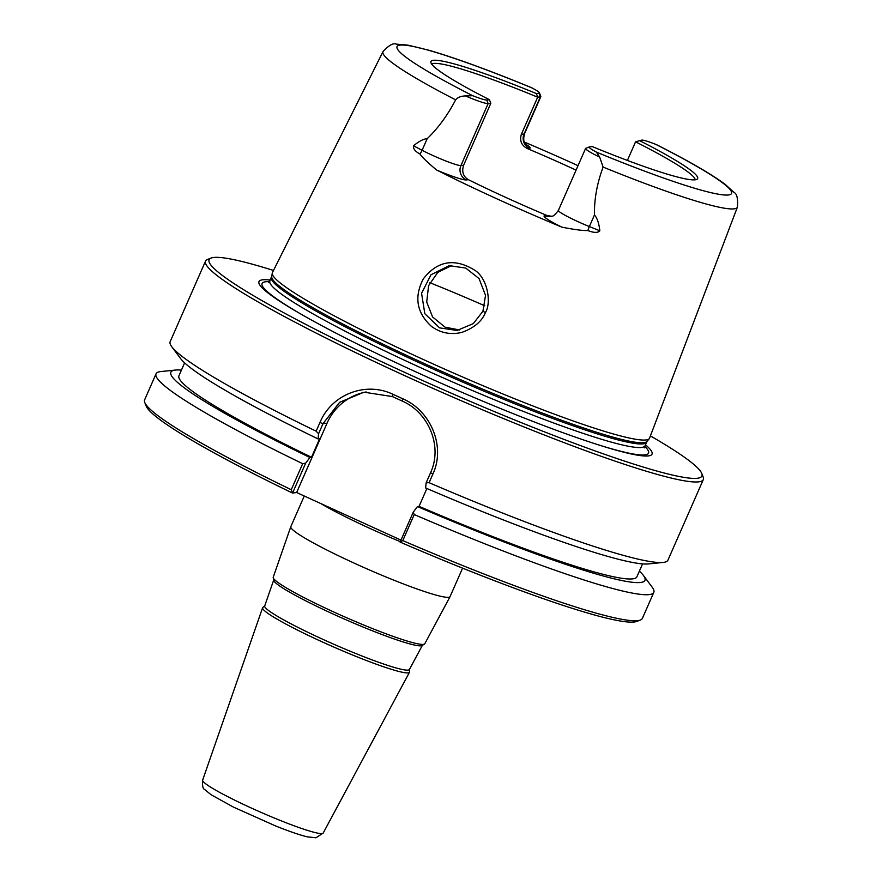 <?xml version="1.0" encoding="UTF-8"?>
<svg xmlns="http://www.w3.org/2000/svg" width="882" height="882" viewBox="0 0 882 882"><rect width="100%" height="100%" fill="white"/><g stroke="black" fill="none" stroke-linecap="round" stroke-linejoin="round"><path stroke-width="1.32" d="M273.674 580.113L264.688 605.967A79.027 7.31 23.7 0 0 323.187 639.483A79.027 7.31 23.7 0 0 409.413 669.493L422.346 645.381M290.795 526.708L273.233 577.214A82.765 7.662 23.7 0 0 273.211 577.677L273.729 580.367A81.199 7.508 23.7 0 0 333.859 614.357A81.199 7.508 23.7 0 0 422.125 645.514L424.463 644.069A82.765 7.662 23.7 0 0 424.793 643.75L450.074 596.629A86.976 8.048 -156.3 0 1 448.684 597.29A86.976 8.048 -156.3 0 1 361.466 566.431A86.976 8.048 -156.3 0 1 290.795 526.708A86.976 8.048 -156.3 0 1 290.817 526.653L304.268 496.015M409.502 669.328L409.579 671.864A80.218 7.42 -156.3 0 1 409.502 672.249A80.218 7.42 -156.3 0 1 408.223 672.856A80.218 7.42 -156.3 0 1 321.985 641.776A80.218 7.42 -156.3 0 1 262.604 607.764A80.218 7.42 -156.3 0 1 262.825 607.444L264.754 605.791M273.211 577.677A82.765 7.662 23.7 0 0 334.498 612.317A82.765 7.662 23.7 0 0 423.47 644.367A82.765 7.662 23.7 0 0 424.463 644.069M462.587 568.14L450.096 596.574A86.976 8.048 -156.3 0 1 450.074 596.629M400.141 542.044L400.119 542.11A269.087 24.894 23.7 0 0 636.815 621.413L640.365 620.046A271.81 25.148 -156.3 0 1 402.798 540.589L414.231 514.559L413.239 512.199L400.141 542.044L402.798 540.589M400.99 540.115L296.628 492.531L292.559 493.06L305.668 463.149L302.68 463.689L291.258 489.719L292.57 492.994M291.258 489.719A271.81 25.148 -156.3 0 1 144.758 402.49L146.158 406.029A269.087 24.894 23.7 0 0 292.559 493.06M426.149 482.807L429.093 482.686L432.908 473.998C445.774 446.424 430.791 410.803 402.842 398.796L392.986 394.309C365.71 381.123 331.588 394.353 319.957 422.489L316.142 431.177L318.578 433.746L322.999 423.669L339.636 402.302L364.023 392.192L392.38 396.569L402.159 401.023C428.674 412.412 442.863 446.369 430.57 472.719L426.149 482.807L425.62 487.967A258.878 23.957 23.7 0 0 648.479 563.929L663.066 562.429A271.81 25.148 23.7 0 0 663.529 562.385A271.81 25.148 23.7 0 0 667.939 560.147L703.307 479.599A271.81 25.148 23.7 0 0 703.163 476.986L701.763 473.447A269.087 24.894 -156.3 0 1 445.498 390.671A269.087 24.894 -156.3 0 1 211.107 258.062A269.087 24.894 -156.3 0 1 213.477 257.5A269.087 24.894 -156.3 0 1 273.508 270.454M429.093 482.686A271.81 25.148 23.7 0 0 663.066 562.429M211.107 258.062L207.557 259.429A271.81 25.148 23.7 0 0 205.539 261.094A271.81 25.148 23.7 0 0 425.411 385.004A271.81 25.148 23.7 0 0 698.897 481.826A271.81 25.148 23.7 0 0 703.307 479.599M205.539 261.094L170.182 341.643A271.81 25.148 23.7 0 0 171.792 346.78A271.81 25.148 23.7 0 0 316.142 431.177M426.888 488.518L419.06 506.345L417.462 506.555A258.878 23.957 23.7 0 0 643.419 575.461L652.195 587.214A271.81 25.148 -156.3 0 1 653.816 592.34L642.383 618.381A271.81 25.148 -156.3 0 1 640.365 620.046M417.462 506.555L413.239 512.199M366.195 391.961A54.364 53.504 -97.4 0 0 327.079 423.139L296.628 492.531M305.668 463.149L309.902 457.504L311.489 457.295L319.648 438.707L318.06 438.916L318.578 433.746M144.758 402.49A271.81 25.148 -156.3 0 1 144.615 399.877L156.048 373.836A271.81 25.148 -156.3 0 1 160.921 371.554L175.507 370.054A258.878 23.957 23.7 0 0 309.902 457.504M439.589 327.872L424.826 313.716L421.574 293.309L430.989 274.754L449.181 265.669L465.729 268.051L479.047 278.569L485.53 295.371L482.906 311.28L473.292 323.617L457.041 330.452L439.6 327.872M485.453 312.526C491.814 302.239 487.294 276.97 473.755 269.627C454.054 257.908 437.229 261.006 423.283 278.91C413.934 297.013 416.679 312.867 431.507 326.45C440.658 333.043 450.768 335.028 461.859 332.393C474.097 327.95 481.958 321.335 485.453 312.526L482.906 311.28M639.207 140.436A145.629 13.473 23.7 0 1 697.155 179.167A145.629 13.473 23.7 0 1 592.153 146.544L589.551 146.875A23.814 2.205 23.7 0 0 589.341 146.93A23.814 2.205 23.7 0 0 596.397 152.101L599.683 157.128L603.101 167.084C597.059 183.401 594.17 199.354 594.457 214.954C597.202 218.041 598.999 223.311 599.837 230.775C597.886 232.969 593.906 232.903 587.897 230.566C582.627 230.709 573.939 229.552 561.812 227.126A197.083 18.235 -156.3 0 1 436.722 170.083C428.046 162.95 422.445 157.58 419.931 153.975C415.179 151.428 413.041 148.705 413.515 145.806C419.038 141.252 423.592 138.871 427.186 138.683C438.111 128.188 447.593 115.244 455.641 99.842A193.511 17.905 23.7 0 1 382.997 51.608L272.417 272.626A205.936 19.051 23.7 0 0 272.251 273.166A205.936 19.051 23.7 0 0 441.309 367.629A205.936 19.051 23.7 0 0 646.164 439.942A205.936 19.051 23.7 0 0 649.262 438.663A205.936 19.051 23.7 0 0 649.549 438.167L737.385 207.182C738.091 198.704 736.966 193.775 733.989 192.386L725.059 184.283C711.598 174.228 688.93 161.108 657.057 144.935L655.833 144.394A23.814 2.205 23.7 0 0 641.809 140.095L635.569 141.815L627.4 160.425M524.459 142.101A195.716 18.114 -156.3 0 1 578.03 165.673M451.771 265.449L437.737 272.428L428.586 285.691L426.712 302.052L432.599 316.98L445.035 327.167L459.72 329.989M171.792 346.78L180.567 358.533A258.878 23.957 23.7 0 0 318.06 438.916M650.409 435.906A269.087 24.894 -156.3 0 1 701.763 473.447M645.459 444.782A214.635 19.856 -156.3 0 1 648.557 455.895A214.635 19.856 -156.3 0 1 597.665 444.616A214.635 19.856 -156.3 0 1 302.791 315.172A214.635 19.856 -156.3 0 1 262.461 279.837A214.635 19.856 -156.3 0 1 270.322 280.101M431.695 64.11A144.053 13.329 -156.3 0 1 537.678 97.174L536.421 93.569A145.629 13.473 23.7 0 0 430.846 62.269A145.629 13.473 23.7 0 0 489.378 99.677L490.833 103.249L463.634 165.21C461.562 171.648 463.138 176.477 468.375 179.674A144.053 13.329 23.7 0 0 546.708 215.384L551.537 216.31M576.078 170.127A144.053 13.329 23.7 0 0 527.48 148.628C521.471 145.53 519.432 140.767 521.361 134.351L537.678 97.174L540.39 96.822A26.526 2.459 23.7 0 0 540.82 96.601A26.526 2.459 23.7 0 0 540.809 96.347L539.409 92.808A23.814 2.205 23.7 0 0 532.188 88.002L531.295 87.583C489.653 70.461 455.641 58.036 429.247 50.329L408.201 45.191L396.183 44.1C393.152 42.854 388.753 45.357 382.997 51.608M635.569 141.815A144.053 13.329 -156.3 0 1 695.214 179.785M455.641 99.842C457.538 97.461 460.801 96.138 465.409 95.895L472.752 95.719A23.814 2.205 23.7 0 0 486.776 100.008L489.378 99.677M463.634 165.21L460.933 165.562L488.132 103.602L490.833 103.249M486.776 100.008L488.132 103.602A26.526 2.459 -156.3 0 1 465.409 95.895M589.341 146.93L585.78 148.297A26.526 2.459 23.7 0 0 585.582 148.463A26.526 2.459 23.7 0 0 599.683 157.128M536.421 93.569L539.034 93.227A23.814 2.205 23.7 0 0 539.409 92.808M653.816 592.34A271.81 25.148 -156.3 0 1 414.231 514.559M643.419 575.461A258.878 23.957 23.7 0 0 639.384 571.128M419.06 506.345A250.058 23.141 23.7 0 0 636.892 576.806L642.559 563.896M302.68 463.689A271.81 25.148 -156.3 0 1 156.048 373.836M181.438 370.098A258.878 23.957 23.7 0 0 175.507 370.054M184.614 362.866L178.947 375.776A250.058 23.141 23.7 0 0 311.489 457.295M320.739 503.523A86.976 8.048 23.7 0 0 370.506 528.693A86.976 8.048 23.7 0 0 400.307 541.658M202.64 780.14C202.21 785.796 202.893 788.927 204.701 789.522L211.019 794.704L233.476 807.129L275.581 825.938C288.899 831.263 299.362 834.879 306.969 836.786L315.899 837.812L323.198 833.06A65.83 6.097 -156.3 0 1 322.151 833.567A65.83 6.097 -156.3 0 1 256.133 810.205A65.83 6.097 -156.3 0 1 202.64 780.14L262.604 607.764M319.957 422.489L322.999 423.669L327.079 423.139M392.38 396.569L392.986 394.309M402.159 401.023L402.842 398.796M430.57 472.719L432.908 473.998M603.101 167.084A193.511 17.905 23.7 0 0 734.21 208.836A193.511 17.905 23.7 0 0 737.385 207.182M655.833 144.394A182.651 16.901 -156.3 0 1 728.576 194.966A182.651 16.901 -156.3 0 1 596.397 152.101M472.752 95.719A182.651 16.901 -156.3 0 1 400.009 45.136A182.651 16.901 -156.3 0 1 532.188 88.002M468.375 179.674L466.358 179.928A10.871 10.705 82.6 0 1 460.933 165.562A26.526 2.459 -156.3 0 1 422.092 150.282L427.186 138.683M546.708 215.384L544.69 215.649A10.871 10.705 -97.4 0 0 550.445 216.52C552.419 215.307 552.231 218.516 558.394 210.412A26.526 2.459 23.7 0 0 589.363 226.553L594.457 214.954M484.769 305.8A171.24 15.843 23.7 0 0 429.876 282.714M587.897 230.566A10.871 3.396 111.9 0 1 589.363 226.553L599.837 230.775M544.69 215.649A37.397 3.462 23.7 0 0 561.812 227.126M419.931 153.975A10.871 6.317 117.5 0 0 422.092 150.282L413.515 145.806M466.358 179.928A37.397 3.462 -156.3 0 1 436.722 170.083M527.48 148.628L529.498 148.363A37.397 3.462 23.7 0 0 525.639 144.097M539.034 93.227L540.39 96.822L524.073 133.998A10.871 10.705 -97.4 0 0 529.498 148.363M521.361 134.351L524.073 133.998A26.526 2.459 23.7 0 0 524.503 133.777C522.056 143.512 526.289 143.612 526.3 144.824L526.3 144.824M268.426 282.681L271.733 276.595A205.032 18.974 23.7 0 0 423.592 363.219A205.032 18.974 23.7 0 0 644.014 442.643A205.032 18.974 23.7 0 0 647.09 441.364L649.262 438.663M271.469 277.499A204.845 18.952 23.7 0 0 423.062 364.498A204.845 18.952 23.7 0 0 643.287 443.844A204.845 18.952 23.7 0 0 646.605 442.169L647.09 441.364M269.892 281.082A204.845 18.952 23.7 0 0 421.486 368.092A204.845 18.952 23.7 0 0 641.71 447.439A204.845 18.952 23.7 0 0 645.029 445.763L646.605 442.169M269.55 281.689A211.041 19.525 23.7 0 0 265.493 281.777A211.041 19.525 23.7 0 0 303.981 315.844M596.364 444.197A211.041 19.525 23.7 0 0 645.117 454.892A211.041 19.525 23.7 0 0 644.808 446.413M323.198 833.06L409.502 672.249M450.239 265.559L449.181 265.691M558.394 210.412L585.582 148.463M524.503 133.777L540.82 96.601M271.733 276.595L272.251 273.166M645.029 445.763L644.841 447.924"/></g></svg>
